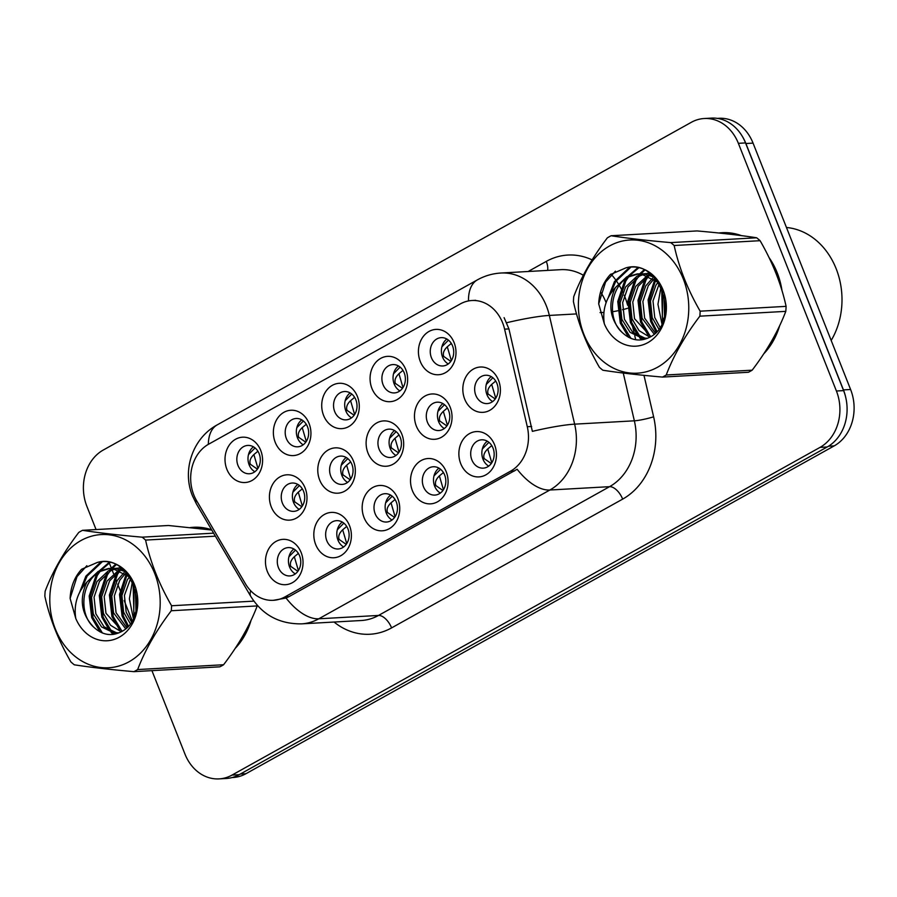 <?xml version="1.0" encoding="UTF-8"?>
<svg xmlns="http://www.w3.org/2000/svg" width="897" height="897" viewBox="0 0 897 897"><rect width="100%" height="100%" fill="white"/><g stroke="black" fill="none" stroke-linecap="round" stroke-linejoin="round"><path stroke-width="1.35" d="M446.224 471.755A22.705 18.781 86.8 0 1 437.478 501.827A22.705 18.781 86.8 0 1 412.385 490.625A22.705 18.781 86.8 0 1 421.13 460.553A22.705 18.781 86.8 0 1 446.224 471.755M423.507 486.813A14.195 11.739 -93.2 0 0 434.877 495.088A14.195 11.739 -93.2 0 0 444.665 475.029A14.195 11.739 -93.2 0 0 433.285 466.754A14.195 11.739 -93.2 0 0 423.507 486.813M397.876 498.71A22.705 18.781 86.8 0 1 389.13 528.782A22.705 18.781 86.8 0 1 364.036 517.569A22.705 18.781 86.8 0 1 372.782 487.497A22.705 18.781 86.8 0 1 397.876 498.71M375.159 513.757A14.195 11.739 -93.2 0 0 386.529 522.032A14.195 11.739 -93.2 0 0 396.306 501.972A14.195 11.739 -93.2 0 0 384.936 493.698A14.195 11.739 -93.2 0 0 375.159 513.757M349.527 525.653A22.705 18.781 86.8 0 1 340.77 555.725A22.705 18.781 86.8 0 1 315.677 544.513A22.705 18.781 86.8 0 1 324.434 514.441A22.705 18.781 86.8 0 1 349.527 525.653M326.8 540.712A14.195 11.739 -93.2 0 0 338.169 548.986A14.195 11.739 -93.2 0 0 347.958 528.916A14.195 11.739 -93.2 0 0 336.588 520.652A14.195 11.739 -93.2 0 0 326.8 540.712M301.168 552.597A22.705 18.781 86.8 0 1 292.422 582.669A22.705 18.781 86.8 0 1 267.328 571.456A22.705 18.781 86.8 0 1 276.074 541.384A22.705 18.781 86.8 0 1 301.168 552.597M278.451 567.655A14.195 11.739 -93.2 0 0 289.821 575.93A14.195 11.739 -93.2 0 0 299.598 555.871A14.195 11.739 -93.2 0 0 288.229 547.596A14.195 11.739 -93.2 0 0 278.451 567.655M494.583 444.811A22.705 18.781 86.8 0 1 485.826 474.883A22.705 18.781 86.8 0 1 460.733 463.671A22.705 18.781 86.8 0 1 469.49 433.599A22.705 18.781 86.8 0 1 494.583 444.811M471.856 459.869A14.195 11.739 -93.2 0 0 483.225 468.144A14.195 11.739 -93.2 0 0 493.014 448.085A14.195 11.739 -93.2 0 0 481.644 439.81A14.195 11.739 -93.2 0 0 471.856 459.869M450.182 407.204A22.705 18.781 86.8 0 1 441.425 437.276A22.705 18.781 86.8 0 1 416.331 426.064A22.705 18.781 86.8 0 1 425.088 395.992A22.705 18.781 86.8 0 1 450.182 407.204M427.454 422.263A14.195 11.739 -93.2 0 0 438.824 430.538A14.195 11.739 -93.2 0 0 448.612 410.467A14.195 11.739 -93.2 0 0 437.243 402.192A14.195 11.739 -93.2 0 0 427.454 422.263M401.822 434.148A22.705 18.781 86.8 0 1 393.077 464.22A22.705 18.781 86.8 0 1 367.983 453.007A22.705 18.781 86.8 0 1 376.729 422.935A22.705 18.781 86.8 0 1 401.822 434.148M379.106 449.206A14.195 11.739 -93.2 0 0 390.475 457.481A14.195 11.739 -93.2 0 0 400.253 437.422A14.195 11.739 -93.2 0 0 388.883 429.147A14.195 11.739 -93.2 0 0 379.106 449.206M353.474 461.092A22.705 18.781 86.8 0 1 344.728 491.164A22.705 18.781 86.8 0 1 319.635 479.951A22.705 18.781 86.8 0 1 328.38 449.89A22.705 18.781 86.8 0 1 353.474 461.092M330.758 476.15A14.195 11.739 -93.2 0 0 342.127 484.425A14.195 11.739 -93.2 0 0 351.904 464.366A14.195 11.739 -93.2 0 0 340.535 456.091A14.195 11.739 -93.2 0 0 330.758 476.15M305.126 488.046A22.705 18.781 86.8 0 1 296.369 518.107A22.705 18.781 86.8 0 1 271.275 506.906A22.705 18.781 86.8 0 1 280.032 476.834A22.705 18.781 86.8 0 1 305.126 488.046M282.398 503.094A14.195 11.739 -93.2 0 0 293.768 511.368A14.195 11.739 -93.2 0 0 303.556 491.309A14.195 11.739 -93.2 0 0 292.187 483.035A14.195 11.739 -93.2 0 0 282.398 503.094M498.53 380.261A22.705 18.781 86.8 0 1 489.784 410.321A22.705 18.781 86.8 0 1 464.691 399.12A22.705 18.781 86.8 0 1 473.437 369.048A22.705 18.781 86.8 0 1 498.53 380.261M475.814 395.308A14.195 11.739 -93.2 0 0 487.183 403.583A14.195 11.739 -93.2 0 0 496.96 383.524A14.195 11.739 -93.2 0 0 485.591 375.249A14.195 11.739 -93.2 0 0 475.814 395.308M405.78 369.586A22.705 18.781 86.8 0 1 397.023 399.658A22.705 18.781 86.8 0 1 371.93 388.457A22.705 18.781 86.8 0 1 380.687 358.385A22.705 18.781 86.8 0 1 405.78 369.586M383.053 384.645A14.195 11.739 -93.2 0 0 394.422 392.92A14.195 11.739 -93.2 0 0 404.211 372.86A14.195 11.739 -93.2 0 0 392.841 364.586A14.195 11.739 -93.2 0 0 383.053 384.645M357.421 396.541A22.705 18.781 86.8 0 1 348.675 426.613A22.705 18.781 86.8 0 1 323.582 415.401A22.705 18.781 86.8 0 1 332.327 385.329A22.705 18.781 86.8 0 1 357.421 396.541M334.704 411.6A14.195 11.739 -93.2 0 0 346.074 419.863A14.195 11.739 -93.2 0 0 355.851 399.804A14.195 11.739 -93.2 0 0 344.482 391.529A14.195 11.739 -93.2 0 0 334.704 411.6M309.073 423.485A22.705 18.781 86.8 0 1 300.327 453.557A22.705 18.781 86.8 0 1 275.233 442.344A22.705 18.781 86.8 0 1 283.979 412.272A22.705 18.781 86.8 0 1 309.073 423.485M286.356 438.543A14.195 11.739 -93.2 0 0 297.726 446.818A14.195 11.739 -93.2 0 0 307.503 426.748A14.195 11.739 -93.2 0 0 296.133 418.484A14.195 11.739 -93.2 0 0 286.356 438.543M260.724 450.429A22.705 18.781 86.8 0 1 251.967 480.5A22.705 18.781 86.8 0 1 226.874 469.288A22.705 18.781 86.8 0 1 235.631 439.216A22.705 18.781 86.8 0 1 260.724 450.429M237.997 465.487A14.195 11.739 -93.2 0 0 249.366 473.762A14.195 11.739 -93.2 0 0 259.155 453.703A14.195 11.739 -93.2 0 0 247.785 445.428A14.195 11.739 -93.2 0 0 237.997 465.487M454.129 342.643A22.705 18.781 86.8 0 1 445.383 372.715A22.705 18.781 86.8 0 1 420.289 361.502A22.705 18.781 86.8 0 1 429.035 331.43A22.705 18.781 86.8 0 1 454.129 342.643M431.412 357.701A14.195 11.739 -93.2 0 0 442.782 365.976A14.195 11.739 -93.2 0 0 452.559 345.917A14.195 11.739 -93.2 0 0 441.189 337.642A14.195 11.739 -93.2 0 0 431.412 357.701M440.36 493.07A14.195 11.739 86.8 0 1 434.653 486.185A14.195 11.739 86.8 0 1 438.958 468.144M392 520.013A14.195 11.739 86.8 0 1 386.304 513.14A14.195 11.739 86.8 0 1 390.61 495.099M343.652 546.968A14.195 11.739 86.8 0 1 337.956 540.084A14.195 11.739 86.8 0 1 342.25 522.043M295.304 573.912A14.195 11.739 86.8 0 1 289.596 567.027A14.195 11.739 86.8 0 1 293.902 548.986M488.708 466.126A14.195 11.739 86.8 0 1 483.012 459.242A14.195 11.739 86.8 0 1 487.306 441.201M444.307 428.519A14.195 11.739 86.8 0 1 438.611 421.635A14.195 11.739 86.8 0 1 442.905 403.594M395.958 455.463A14.195 11.739 86.8 0 1 390.251 448.578A14.195 11.739 86.8 0 1 394.557 430.538M347.599 482.407A14.195 11.739 86.8 0 1 341.903 475.522A14.195 11.739 86.8 0 1 346.208 457.481M299.25 509.35A14.195 11.739 86.8 0 1 293.554 502.477A14.195 11.739 86.8 0 1 297.849 484.425M492.655 401.564A14.195 11.739 86.8 0 1 486.959 394.691A14.195 11.739 86.8 0 1 491.264 376.639M399.905 390.901A14.195 11.739 86.8 0 1 394.209 384.028A14.195 11.739 86.8 0 1 398.503 365.976M351.557 417.845A14.195 11.739 86.8 0 1 345.85 410.972A14.195 11.739 86.8 0 1 350.155 392.931M303.197 444.8A14.195 11.739 86.8 0 1 297.501 437.915A14.195 11.739 86.8 0 1 301.807 419.874M254.849 471.744A14.195 11.739 86.8 0 1 249.153 464.859A14.195 11.739 86.8 0 1 253.447 446.818M448.253 363.958A14.195 11.739 86.8 0 1 442.557 357.073A14.195 11.739 86.8 0 1 446.863 339.032M196.645 500.761A38.313 31.687 86.8 0 1 193.819 494.953A38.313 31.687 86.8 0 1 208.586 444.217L460.284 303.937A38.313 31.687 86.8 0 1 471.934 300.517A38.313 31.687 86.8 0 1 504.596 329.154L527.29 426.725A38.313 31.687 86.8 0 1 510.561 471.172L284.966 596.897A38.313 31.687 86.8 0 1 273.327 600.317A38.313 31.687 86.8 0 1 245.453 583.79L196.645 500.761M235.137 648.441A68.822 56.915 -93.2 0 0 251.082 620.287M763.717 353.867A68.822 56.915 -93.2 0 0 779.65 325.712M781.993 290.628A68.822 56.915 -93.2 0 0 777.239 272.834A68.822 56.915 -93.2 0 0 769.021 257.529M151.929 670.642L184.961 754.074A42.574 35.207 -93.2 0 0 219.07 778.888L226.235 778.484A42.574 35.207 -93.2 0 0 239.174 774.683L827.191 446.986A42.574 35.207 -93.2 0 0 843.595 390.61L745.53 142.926A42.574 35.207 -93.2 0 0 711.422 118.112L704.246 118.516A42.574 35.207 -93.2 0 0 691.307 122.317L103.301 450.014A42.574 35.207 -93.2 0 0 86.897 506.39L96.069 529.555M504.103 317.661L508.935 328.907L532.37 431.356A49.66 5.752 -13.1 0 1 574.641 424.158A56.758 46.947 86.8 0 1 549.861 490.02A49.66 25.901 60.9 0 1 517.154 469.266L288.935 596.673L286.076 598.041L273.327 600.317M211.614 529.768A68.822 56.915 -93.2 0 0 193.517 527.279A68.822 56.915 -93.2 0 0 190.254 527.571M741.371 235.608A68.822 56.915 -93.2 0 0 722.096 232.704A68.822 56.915 -93.2 0 0 718.833 232.996M219.07 778.888A42.574 35.207 -93.2 0 0 232.009 775.086L820.015 447.39A42.574 35.207 -93.2 0 0 836.419 391.014L738.366 143.329A42.574 35.207 -93.2 0 0 704.246 118.516M109.12 562.52L111.419 568.317M111.475 568.474L111.811 569.315M112.114 570.077L113.504 573.587M114.132 575.179L116.599 581.413M117.664 584.093L121.97 594.969M124.167 600.542L132.106 620.589M725.292 232.637A68.822 56.915 -93.2 0 0 721.446 233.276M196.712 527.201A68.822 56.915 -93.2 0 0 192.866 527.84M232.11 777.553L233.041 777.497A42.574 35.207 -93.2 0 0 245.98 773.696L834.199 445.887A42.574 35.207 -93.2 0 0 850.603 389.5L753.054 143.116A42.574 35.207 -93.2 0 0 718.946 118.292L717.353 118.382M845.905 398.19A42.574 35.207 -93.2 0 0 843.438 389.903L745.889 143.52A42.574 35.207 -93.2 0 0 742.088 135.974M451.348 360.605L447.289 346.78C443.813 350.133 442.636 353.362 443.746 356.457L450.821 361.368M451.314 343.439L447.289 346.78M448.466 340.142L441.885 346.814M495.749 398.223L491.691 384.387C488.215 387.739 487.037 390.969 488.147 394.063L495.222 398.986M495.716 381.057L491.691 384.387M492.868 377.76L486.286 384.432M491.803 462.774L487.733 448.949C484.279 452.29 483.091 455.508 484.189 458.602L491.276 463.536M491.769 445.607L487.733 448.949M482.339 448.982L488.921 442.322M201.948 527.559A68.105 56.332 -93.2 0 0 199.93 527.627L193.965 527.963A68.105 56.332 -93.2 0 1 209.057 529.701M237.458 644.876A68.105 56.332 -93.2 0 0 249.097 624.368M129 661.795A66.692 55.154 -93.2 0 0 154.71 573.463A66.692 55.154 -93.2 0 0 80.999 540.532A66.692 55.154 -93.2 0 0 55.289 628.864A66.692 55.154 -93.2 0 0 129 661.795M223.588 664.744A76.626 63.373 -93.2 0 1 221.738 665.832A76.626 63.373 -93.2 0 1 219.843 666.83L133.911 671.651A76.626 63.373 -93.2 0 0 135.795 670.642A76.626 63.373 -93.2 0 0 137.656 669.566L223.588 664.744C238.613 645.01 249.815 625.4 257.215 605.923A76.626 63.373 -93.2 0 0 257.271 605.307M257.215 605.923L171.282 610.745C156.257 630.49 145.056 650.09 137.656 669.566M171.282 610.745A76.626 63.373 -93.2 0 0 171.585 605.755L253.896 601.136M215.381 536.171L145.583 540.084C150.416 562.24 159.083 584.138 171.585 605.755M145.583 540.084A76.626 63.373 -93.2 0 0 142.152 537.168L213.609 533.166M211.782 530.049L168.457 525.496L82.524 530.318C98.457 532.807 118.337 535.094 142.152 537.168M82.524 530.318A76.626 63.373 -93.2 0 0 80.64 531.327A76.626 63.373 -93.2 0 0 78.779 532.403C63.676 552.305 52.463 571.916 45.153 591.224A76.626 63.373 -93.2 0 0 44.85 596.225C49.683 618.381 58.35 640.267 70.852 661.885A76.626 63.373 -93.2 0 0 74.283 664.8C90.384 667.312 110.264 669.588 133.911 671.651M134.191 585.887L133.754 611.676L134.83 614.423M135.447 589.845L135.94 610.465M129.448 576.838L127.307 579.866L121.891 595.642L123.64 612.236L130.233 623.572M130.614 578.543L124.414 595.496L126.174 612.102L131.388 621.812M124.134 572.589L117.193 580.437L111.777 596.202L113.527 612.808L125.591 628.696M125.457 573.475L119.716 580.292L114.3 596.068L116.061 612.662L126.746 627.642M118.92 570.021L107.079 580.998L101.664 596.774L103.413 613.369L110.51 625.243L121.162 631.723M120.209 570.537L109.602 580.864L104.187 596.628L105.947 613.234L122.261 631.14M113.784 568.709L108.335 570.84L96.966 581.57L91.55 597.346L93.299 613.94L101.54 626.925L113.818 632.834L119.066 632.789M115.063 568.933L110.858 570.694L99.489 581.424L94.073 597.2L95.833 613.795L104.063 626.779L116.341 632.699L118.662 632.845M129.628 577.018L112.719 568.563L108.705 568.474L98.222 571.4L86.841 582.153C79.048 599.028 81.291 613.985 93.568 627.003L94.151 627.519C102.348 634.919 111.071 636.478 120.344 632.206C152.905 617.551 132.061 551.947 97.246 562.475L81.627 569.236C74.518 577.029 70.684 586.75 70.112 598.4L75.763 618.414A39.647 32.785 -93.2 0 0 119.267 637.206A39.647 32.785 -93.2 0 0 135.884 588.589A39.647 32.785 -93.2 0 0 97.246 562.475M109.972 568.429L100.744 571.254C81.515 580.202 78.174 613.727 93.568 627.003M122.014 568.72L120.153 569.449M122.71 569.292L121.443 569.887M120.904 567.868L115.04 568.406M120.086 567.868L116.307 568.563M125.21 571.602L115.242 568.429L108.705 568.474M75.763 618.414C73.655 604.679 77.344 592.592 86.841 582.153M133.104 583.263L133.967 616.744M127.06 574.685L120.736 594.89L123.326 615.903L128.372 625.927M120.075 570.627L117.473 574.394L110.679 594.89L113.213 616.463L121.79 630.972M116.038 564.919L112.428 568.294M112.215 568.519L111.363 569.483M109.961 571.187L107.36 574.955L100.565 595.462L103.099 617.035L111.677 631.533M112.764 632.677L114.379 634.19M109.849 562.677L101.249 570.043M99.847 571.759L97.246 575.526L90.451 596.023L92.985 617.596L102.426 633.024M102.146 561.892L87.132 576.087L81.84 588.443M86.83 565.727L77.019 576.659L70.112 598.4M132.386 581.738L129.381 598.848L133.305 618.257M126.23 574.035L119.514 594.487L122.059 615.97L127.632 626.745M121.084 568.003L119.884 569.36M117.765 572.107L116.206 574.461L109.412 594.969L111.946 616.542L119.615 630.019M115.298 564.572L111.194 568.328M111.082 568.451L109.49 570.257M107.651 572.667L106.093 575.033L99.298 595.53L101.832 617.102L109.501 630.58M111.049 632.295L113.235 634.37M109.008 562.497L99.376 570.828M97.538 573.239L95.979 575.594L89.184 596.101L91.718 617.674L100.083 631.937M100.879 561.959L85.865 576.166L79.755 592.054M730.517 232.985A68.105 56.332 -93.2 0 0 728.51 233.052L722.534 233.388A68.105 56.332 -93.2 0 1 737.637 235.137M780.592 286.076A68.105 56.332 -93.2 0 0 776.712 273.125A68.105 56.332 -93.2 0 0 770.972 261.61M831.183 340.445A70.953 58.675 -93.2 0 0 836.161 268.73A70.953 58.675 -93.2 0 0 786.467 227.49M766.027 350.301A68.105 56.332 -93.2 0 0 777.677 329.804M657.579 367.221A66.692 55.154 -93.2 0 0 683.279 278.889A66.692 55.154 -93.2 0 0 609.568 245.969A66.692 55.154 -93.2 0 0 583.869 334.289A66.692 55.154 -93.2 0 0 657.579 367.221M752.168 370.181A76.626 63.373 -93.2 0 1 750.307 371.257A76.626 63.373 -93.2 0 1 748.423 372.266L662.491 377.076A76.626 63.373 -93.2 0 0 664.374 376.078A76.626 63.373 -93.2 0 0 666.224 374.991L752.168 370.181C767.182 350.435 778.394 330.825 785.794 311.36A76.626 63.373 -93.2 0 0 786.097 306.359C781.309 284.315 772.642 262.417 760.095 240.688A76.626 63.373 -93.2 0 0 756.664 237.783C740.72 235.294 720.852 233.007 697.036 230.933L611.092 235.743C627.037 238.243 646.905 240.519 670.721 242.605L756.664 237.783M785.794 311.36L699.851 316.17C684.837 335.915 673.625 355.526 666.224 374.991M699.851 316.17A76.626 63.373 -93.2 0 0 700.153 311.181L786.097 306.359M760.095 240.688L674.163 245.509C678.995 267.676 687.663 289.563 700.153 311.181M674.163 245.509A76.626 63.373 -93.2 0 0 670.721 242.605M611.092 235.743A76.626 63.373 -93.2 0 0 609.209 236.752A76.626 63.373 -93.2 0 0 607.359 237.84C592.244 257.742 581.032 277.341 573.732 296.649A76.626 63.373 -93.2 0 0 573.43 301.65C578.262 323.806 586.918 345.704 599.42 367.322A76.626 63.373 -93.2 0 0 602.862 370.226C618.964 372.737 638.843 375.024 662.491 377.076M662.76 291.312L662.334 317.101L663.41 319.848M664.027 295.27L664.509 315.89M658.028 282.263L655.875 285.302L650.46 301.067L652.22 317.661L658.802 328.997M659.183 283.968L652.994 300.932L654.743 317.527L659.968 327.237M652.713 278.025L645.762 285.863L640.346 301.639L642.106 318.233L654.171 334.121M654.025 278.9L648.296 285.717L642.88 301.493L644.629 318.087L655.315 333.067M647.499 275.457L635.659 286.435L630.232 302.199L631.993 318.805L639.09 330.668L649.809 337.171M648.789 275.973L638.182 286.289L632.766 302.065L634.515 318.659L650.841 336.577M642.364 274.134L636.904 276.265L625.545 286.995L620.119 302.771L621.879 319.366L630.109 332.35L642.387 338.259L647.634 338.225M643.631 274.359L639.438 276.119L628.068 286.861L622.653 302.625L624.402 319.231L632.643 332.215L644.921 338.124L647.23 338.281M658.207 282.443L641.288 274L637.285 273.899L626.79 276.825L615.409 287.578C607.628 304.464 609.87 319.41 622.137 332.439L622.72 332.955C630.916 340.344 639.651 341.903 648.912 337.642C681.485 322.987 660.641 257.372 625.826 267.9L610.207 274.661C603.087 282.454 599.252 292.175 598.691 303.836L604.343 323.839A39.647 32.785 -93.2 0 0 647.847 342.632A39.647 32.785 -93.2 0 0 664.464 294.025A39.647 32.785 -93.2 0 0 625.826 267.9M638.552 273.854L629.324 276.691C610.083 285.627 606.753 319.153 622.137 332.439M650.583 274.146L648.733 274.874M651.289 274.717L650.022 275.312M649.473 273.305L643.609 273.832M648.666 273.293L644.887 273.989M653.778 277.027L643.822 273.854L637.285 273.899M604.343 323.839C602.223 310.115 605.912 298.028 615.409 287.578M661.683 288.688L662.547 322.169M655.64 280.122L649.305 300.316L651.906 321.328L656.94 331.363M648.643 276.052L646.042 279.819L639.247 300.327L641.792 321.9L650.359 336.397M644.607 270.345L641.007 273.72M640.794 273.955L639.931 274.908M638.529 276.612L635.928 280.391L629.133 300.887L631.679 322.46L640.245 336.969M641.333 338.102L642.947 339.615M638.429 268.113L629.817 275.48M628.416 277.184L625.814 280.952L619.02 301.459L621.565 323.032L631.006 338.449M630.714 267.317L615.701 281.523L610.42 293.868M615.409 271.152L605.587 282.084L598.691 303.836M660.966 287.175L657.949 304.274L661.874 323.682M654.81 279.472L648.094 299.923L650.639 321.395L656.2 332.182M649.663 273.439L648.464 274.796M646.333 277.532L644.775 279.886L637.991 300.394L640.525 321.967L648.195 335.444M643.867 269.997L639.774 273.753M639.662 273.877L638.07 275.693M636.22 278.104L634.672 280.458L627.878 300.955L630.412 322.528L638.081 336.016M639.628 337.721L641.803 339.795M637.588 267.923L627.956 276.254M626.106 278.664L624.559 281.03L617.764 301.527L620.298 323.099L628.651 337.362M629.459 267.384L614.445 281.591L608.323 297.49M403 387.56L398.93 373.724C395.465 377.076 394.288 380.306 395.386 383.4L402.473 388.323M402.966 370.394L398.93 373.724M400.107 367.097L393.536 373.769M354.64 414.504L350.581 400.667C347.117 404.02 345.928 407.249 347.038 410.344L354.124 415.266M354.618 397.337L350.581 400.667M351.759 394.041L345.177 400.712M306.292 441.447L302.233 427.622C298.757 430.975 297.58 434.193 298.679 437.288L305.765 442.21M306.258 424.281L302.233 427.622M303.41 420.985L296.829 427.656M257.944 468.391L253.873 454.566C250.409 457.918 249.231 461.148 250.33 464.242L257.417 469.153M257.91 451.225L253.873 454.566M255.051 447.928L248.48 454.6M443.443 489.728L439.384 475.892C435.92 479.245 434.742 482.463 435.83 485.546L442.927 490.48M443.421 472.562L439.384 475.892M433.98 475.926L440.562 469.266M395.095 516.672L391.036 502.836C387.571 506.188 386.383 509.406 387.482 512.501L394.568 517.434M395.061 499.506L391.036 502.836M385.632 502.869L392.213 496.209M346.747 543.616L342.676 529.791C339.223 533.132 338.034 536.35 339.133 539.445L346.22 544.378M346.713 526.449L342.676 529.791M337.283 529.824L343.865 523.153M298.387 570.559L294.328 556.734C290.863 560.076 289.686 563.294 290.774 566.388L297.871 571.322M298.365 553.393L294.328 556.734M288.924 556.768L295.505 550.108M447.401 425.167L443.331 411.342C439.866 414.694 438.689 417.912 439.788 421.007L446.874 425.929M447.368 408L443.331 411.342M444.508 404.704L437.938 411.375M399.042 452.11L394.983 438.285C391.518 441.638 390.33 444.856 391.44 447.962L398.526 452.873M399.019 434.944L394.983 438.285M396.16 431.648L389.578 438.319M350.693 479.054L346.634 465.229C343.159 468.582 341.981 471.811 343.08 474.905L350.166 479.817M350.66 461.888L346.634 465.229M347.812 458.602L341.23 465.274M302.345 506.009L298.275 492.173C294.81 495.525 293.633 498.754 294.732 501.849L301.818 506.771M302.311 488.843L298.275 492.173M299.452 485.546L292.882 492.218M504.596 329.154L508.935 328.907M527.29 426.725L531.629 426.479M510.561 471.172L514.53 470.959M284.966 596.897L288.935 596.673M528.165 271.499L546.284 261.397A14.195 7.4 -119.1 0 1 547.607 270.412M546.284 261.397A70.953 58.675 86.8 0 1 592.11 259.883M610.958 274.056A70.953 58.675 86.8 0 1 618.257 283.699M619.311 285.425A70.953 58.675 86.8 0 1 622.866 292.164M624.222 295.236A70.953 58.675 86.8 0 1 624.704 296.425A70.953 58.675 86.8 0 1 627.62 305.249M606.114 302.637A56.758 46.947 -93.2 0 0 600.586 291.917M583.353 275.244A56.758 46.947 -93.2 0 0 560.681 269.672L500.952 273.024A56.758 46.947 86.8 0 1 546.441 306.112A56.758 46.947 86.8 0 1 549.345 315.43L574.641 424.158L634.358 420.816L623.247 373.04M468.481 300.943A49.66 25.901 -119.1 0 1 477.406 279.864L217.242 424.853C192.25 438.375 181.956 470.667 192.507 495.906L196.398 503.867A49.66 14.756 -30.4 0 1 195.961 499.539M196.398 503.867L250.779 596.382C262.406 614.938 279.326 624.099 301.538 623.864A56.758 46.947 86.8 0 0 318.783 618.795L378.512 615.443L609.579 486.667L549.861 490.02L318.783 618.795A49.66 25.901 -119.1 0 1 286.076 598.041M250.779 596.382A49.66 14.756 -30.4 0 1 250.712 590.775M506.794 322.696A49.66 5.752 -13.1 0 1 549.345 315.43L576.513 313.916M217.242 424.853A49.66 25.901 60.9 0 0 208.317 444.363M629.223 311.887L634.269 333.594M634.762 335.736L635.693 339.716M643.979 375.338L653.621 416.802A70.953 58.675 86.8 0 1 622.653 499.124L391.585 627.9A70.953 58.675 86.8 0 1 334.065 622.036M738.366 143.329L745.53 142.926M232.009 775.086L239.174 774.683M820.015 447.39L827.191 446.986M836.419 391.014L843.595 390.61M622.653 499.124A14.195 7.4 -119.1 0 0 609.579 486.667A56.758 46.947 -93.2 0 0 634.358 420.816A14.195 1.648 166.9 0 0 653.621 416.802M600.037 312.593L603.916 312.38M301.538 623.864L361.256 620.511A56.758 46.947 -93.2 0 0 378.512 615.443A14.195 7.4 -119.1 0 1 391.585 627.9M612.505 311.719A14.195 1.648 166.9 0 0 619.995 310.295M622.496 309.7A14.195 1.648 166.9 0 0 627.665 308.288M245.98 773.696L240.385 774.01M753.054 143.116L745.889 143.52M850.603 389.5L843.438 389.903M834.199 445.887L828.525 446.201M442.602 357.174L443.746 356.457M487.004 394.781L488.147 394.063M484.189 458.602L483.057 459.354M394.243 384.118L395.386 383.4M345.894 411.073L347.038 410.344M297.546 438.016L298.679 437.288M249.187 464.96L250.33 464.242M435.83 485.546L434.697 486.297M387.482 512.501L386.349 513.252M339.133 539.445L338.001 540.196M290.774 566.388L289.641 567.139M438.644 421.736L439.788 421.007M390.296 448.679L391.44 447.962M341.948 475.623L343.08 474.905M293.588 502.567L294.732 501.849M471.934 300.517L475.679 300.316M500.952 273.024C492.576 273.518 484.728 275.805 477.406 279.864M118.864 632.878L117.395 632.957M120.792 567.79L118.819 567.902M647.443 338.304L645.975 338.382M649.361 273.215L647.399 273.327"/></g></svg>
